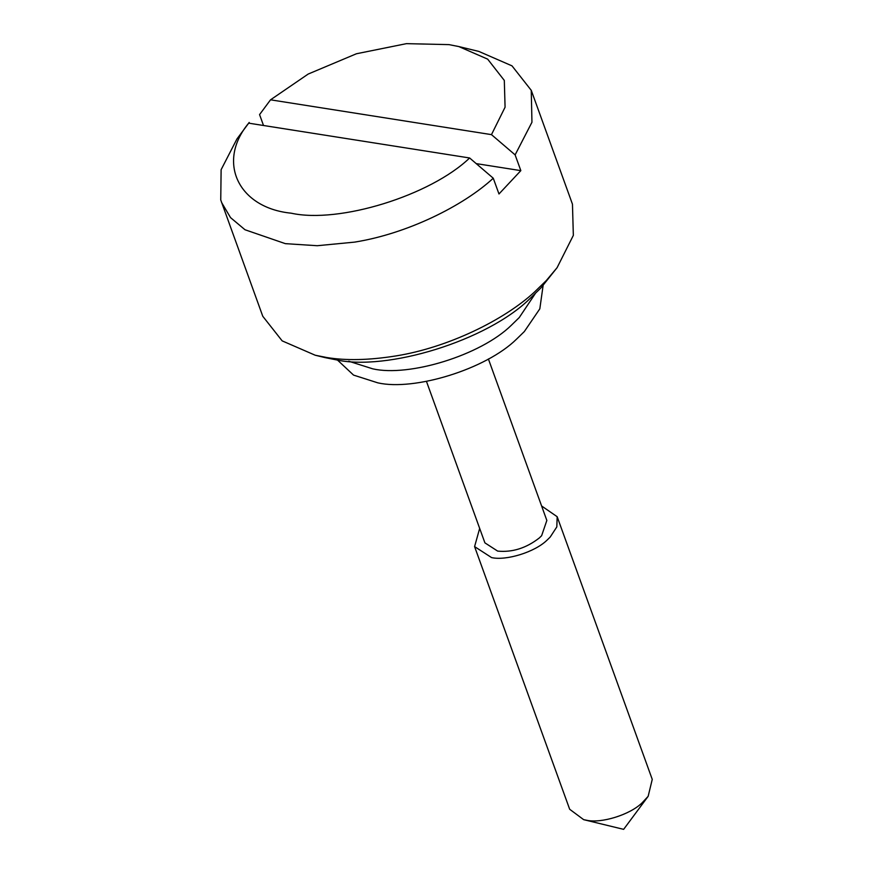 <?xml version="1.0" encoding="UTF-8"?>
<svg xmlns="http://www.w3.org/2000/svg" width="873" height="873" viewBox="0 0 873 873"><rect width="100%" height="100%" fill="white"/><g stroke="black" fill="none" stroke-linecap="round" stroke-linejoin="round"><path stroke-width="1.31" d="M511.513 325.094L519.271 317.543L535.204 293.721L519.271 317.532L511.513 325.094C480.794 355.42 408.891 377.125 372.76 368.843C408.891 377.125 480.794 355.42 511.513 325.094M337.425 360.003L353.554 375.106L377.834 382.854C413.955 391.137 485.868 369.432 516.587 339.106L524.346 331.544L539.82 308.835L543.104 285.547M348.72 361.226L372.76 368.843L348.731 361.226M479.67 528.405L474.585 546.607L569.676 809.271L583.655 819.66L586.678 820.26C601.126 823.577 629.891 814.891 642.179 802.756L648.159 796.307L652.251 779.382L557.17 516.707L541.609 505.98M474.585 546.607L491.597 557.596C506.045 560.903 534.811 552.216 547.098 540.092L550.197 537.07L556.821 526.899L557.17 516.707M426.461 381.392L484.908 542.864L497.665 551.103C512.353 552.522 526.223 548.146 539.285 537.986L541.62 535.716L546.847 520.45L488.389 358.967M249.198 122.449L236.943 138.971L221.12 169.689L220.749 199.95L262.784 316.288L282.165 340.874L315.229 355.235L326.567 357.483C345.883 360.735 368.941 360.222 395.753 355.955C447.325 347.792 504.016 320.271 534.68 291.855L546.334 280.517L557.094 267.673L573.343 235.372L572.459 204.184L531.264 90.356L512.004 65.857L478.808 51.409L458.816 46.564L448.995 44.621L406.469 43.65L356.413 53.766L308.191 74.052L270.532 99.817L491.477 134.638L515.125 154.881L531.952 122.253L531.253 90.334M325.214 357.646L335.799 359.752C386.379 371.341 487.047 340.961 530.053 298.501L540.922 287.926L557.094 267.673M221.578 202.46L230.527 217.606L244.997 229.752L285.362 243.654L317.27 245.717L354.547 242.127C406.894 233.811 463.127 206.083 493.267 178.223L469.63 157.98L248.685 123.158L237.718 137.934M263.515 125.494L259.565 114.603L270.532 99.817M515.125 154.881L520.832 170.639L498.974 193.981L493.267 178.223M520.832 170.639L476.2 163.611M248.685 123.158C216.428 161.843 238.165 207.916 291.167 213.187C339.128 223.826 430.444 195.585 469.63 157.98M491.477 134.638L505.074 107.204L504.31 80.425L487.669 59.146L458.816 46.564M315.229 355.235L325.225 357.657M583.655 819.66L623.638 829.35L648.159 796.307"/></g></svg>
